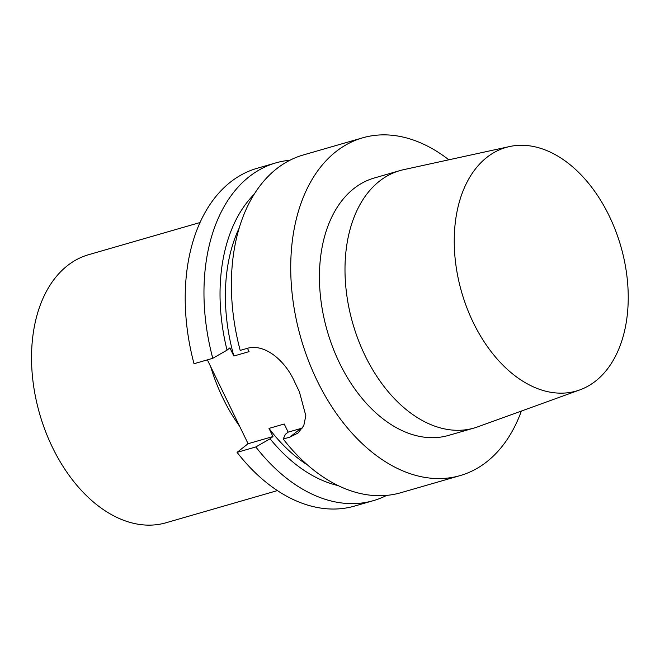 <?xml version="1.0" encoding="UTF-8"?>
<svg xmlns="http://www.w3.org/2000/svg" width="660" height="660" viewBox="0 0 660 660"><rect width="100%" height="100%" fill="white"/><g stroke="black" fill="none" stroke-linecap="round" stroke-linejoin="round"><path stroke-width="0.99" d="M254.075 194.386A161.255 105.369 73.9 0 0 227.032 350.147L212.776 358.306L194.015 363.726A175.774 114.856 -106.1 0 1 257.087 168.308L275.847 162.888A175.774 114.856 -106.1 0 1 289.93 160.24M207.38 359.865L248.094 443.718L237.064 452.372A175.774 114.856 -106.1 0 0 354.601 506.063L373.362 500.651A175.774 114.856 -106.1 0 1 255.824 446.952L237.064 452.372M227.032 350.147L229.903 347.894L233.854 356.02A153.458 100.27 -106.1 0 1 239.2 227.997M247.459 348.307L249.076 351.632L233.854 356.02M307.659 465.094A153.458 100.27 -106.1 0 1 269 428.406L284.221 424.009L288.173 432.143L300.853 428.48A44.641 32.67 -128.1 0 0 302.569 427.919M269 428.406L272.951 436.54L248.094 443.718M300.853 428.48L289.822 437.135L297.965 433.084L303.781 425.626L305.827 415.676L299.277 391.413A175.774 114.856 -106.1 0 1 294.492 381.562C284.864 360.022 264.099 342.952 246.774 348.488L240.19 350.394A175.774 114.856 -106.1 0 1 276.688 168.721A175.774 114.856 73.9 0 1 303.262 154.976L362.604 137.841A175.774 114.856 73.9 0 0 336.031 151.585A175.774 114.856 -106.1 0 0 308.212 360.063A175.774 114.856 -106.1 0 0 460.119 475.596L400.777 492.731A175.774 114.856 -106.1 0 1 283.239 439.04L285.293 434.404L288.173 432.143M272.951 436.54L270.08 438.793A161.255 105.369 73.9 0 0 338.159 485.595M212.776 358.306A175.774 114.856 -106.1 0 1 275.847 162.888M386.694 495.38A175.774 114.856 -106.1 0 1 373.362 500.651M270.08 438.793L255.824 446.952M460.119 475.596A175.774 114.856 -106.1 0 0 486.692 461.86A175.774 114.856 73.9 0 0 521.384 411.048M448.841 159.802A175.774 114.856 73.9 0 0 362.604 137.841M289.822 437.135L283.239 439.04M374.203 178.027A133.955 87.524 73.9 0 0 353.958 188.496A133.955 87.524 -106.1 0 0 332.755 347.374A133.955 87.524 -106.1 0 0 448.519 435.418L474.086 428.035A133.955 87.524 -106.1 0 1 358.322 339.991A133.955 87.524 -106.1 0 1 379.525 181.112A133.955 87.524 73.9 0 1 399.77 170.643L374.203 178.027M509.545 146.553A126.761 82.83 73.9 0 0 486.907 157.344A126.761 82.83 -106.1 0 0 467.841 310.233A126.761 82.83 -106.1 0 0 579.81 389.903A126.761 82.83 -106.1 0 0 595.559 381.1A126.761 82.83 73.9 0 0 616.58 233.31A126.761 82.83 73.9 0 0 509.545 146.553L403.45 169.711A133.955 87.524 73.9 0 0 399.77 170.643M579.81 389.903L477.691 426.863A133.955 87.524 -106.1 0 1 474.086 428.035M277.406 490.603L165.974 522.778A139.507 91.154 -106.1 0 1 45.408 431.079A139.507 91.154 -106.1 0 1 67.485 265.617A139.507 91.154 73.9 0 1 88.58 254.71L200.013 222.535M239.596 426.212A139.507 91.154 -106.1 0 1 210.713 366.737"/></g></svg>
